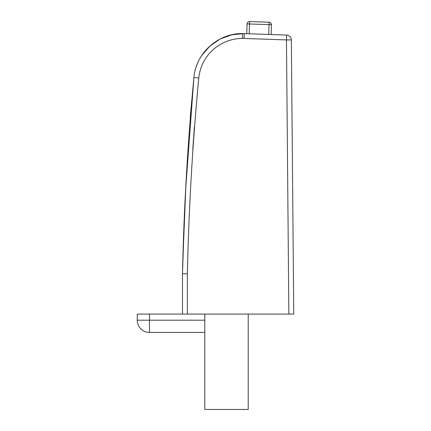 <?xml version="1.0" encoding="UTF-8"?>
<svg xmlns="http://www.w3.org/2000/svg" width="431" height="431" viewBox="0 0 431 431"><rect width="100%" height="100%" fill="white"/><g stroke="black" fill="none" stroke-linecap="round" stroke-linejoin="round"><path stroke-width="0.65" d="M182.491 300.639L182.491 273.739L184.581 273.739L182.491 273.739C183.897 208.281 187.706 142.882 193.907 77.548L190.276 116.785M204.8 320.201L137.252 320.201L137.252 314.086L187.377 314.086L187.377 273.777L182.491 273.739C183.902 208.195 187.711 142.796 193.907 77.548C195.83 53.272 218.221 33.031 242.561 33.57C222.31 33.284 202.893 47.038 196.434 66.229M182.83 263.492L183.434 245.88L182.491 273.739L182.491 314.086L293.748 314.086L291.356 39.921A4.892 4.892 0 0 0 286.637 35.078L244.269 33.596L231.894 34.744L220.209 38.979L209.962 46.02L201.827 55.416M137.252 320.201A12.224 12.224 0 0 0 149.476 332.425L204.8 332.425M192.819 149.099L194.354 127.145M185.815 187.102L183.434 245.912M183.434 245.88L183.417 246.295M182.696 267.576L182.712 267.155M182.69 267.689L183.277 250.433M183.245 251.321L182.954 259.834M183.03 257.598L182.841 263.222M183.272 250.546L183.127 254.743M182.696 267.495L182.841 263.174M288.856 314.086L286.464 39.921L244.097 38.44L244.269 33.596A48.908 48.908 0 0 0 242.561 33.57L242.561 38.418A44.021 44.021 0.1 0 0 198.766 77.995C192.592 143.103 188.794 208.367 187.377 273.777M265.184 34.329L286.637 35.078L286.464 39.921L291.356 39.921A4.892 4.892 0 0 0 286.637 35.078L271.169 34.539L271.508 24.761A2.446 2.446 0 0 0 269.154 22.234L249.603 21.55L269.154 22.234L269.068 24.675L271.508 24.761A2.446 2.446 0 0 0 271.514 24.675L249.517 23.996L249.177 33.769M247.071 23.91L249.517 23.996L249.603 21.55A2.446 2.446 0 0 0 247.071 23.91L246.731 33.683L245.492 33.64M248.208 409.45L248.208 314.086L248.208 409.45L204.8 409.45L204.8 314.086M149.476 332.425L149.476 314.086M244.097 38.44L242.561 38.418M198.772 77.995L193.907 77.548L185.809 187.199M271.514 24.675A2.446 2.446 0 0 0 269.154 22.234M268.723 34.453L269.068 24.675M244.269 33.602C225.424 33.596 210.872 41.5 200.625 57.318M183.875 233.516L185.012 204.8"/></g></svg>
